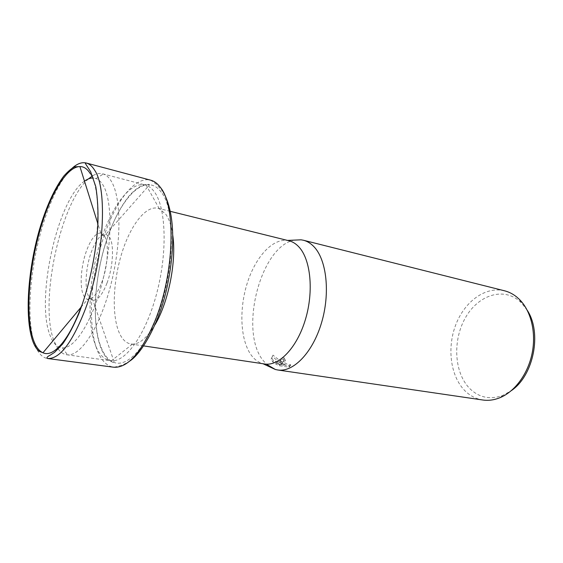 <?xml version="1.0" encoding="UTF-8"?>
<svg xmlns="http://www.w3.org/2000/svg" width="563" height="563" viewBox="0 0 563 563"><rect width="100%" height="100%" fill="white"/><g stroke="black" fill="none" stroke-linecap="round" stroke-linejoin="round"><path stroke-width="0.42" stroke-dasharray="2.81 2.11" d="M88.475 178.886C60.22 202.687 39.009 303.204 53.999 340.897L57.637 348.244M58.242 349.088C60.691 352.396 63.528 354.289 66.765 354.767L67.504 354.838C80.959 356.189 100.256 326.723 111.017 284.069C121.868 241.485 121.249 196.17 110.932 180.66C108.701 177.197 106.182 174.987 103.36 174.03L102.649 173.812C99.475 173.024 96.132 173.686 92.606 175.804M84.485 181.152C57.567 199.344 35.518 298.925 49.938 335.055C52.915 343.163 57.067 347.427 62.402 347.843C74.823 348.828 92.564 321.107 102.536 281.387C112.586 241.738 112.241 199.52 102.874 184.854C100.854 181.582 98.553 179.477 95.97 178.548L93.444 178.014M96.153 346.963C99.714 355.14 104.472 359.722 110.418 360.7L111.439 360.799C126.161 362.072 146.352 333.606 156.964 292.422C167.668 251.302 165.951 207.353 154.417 191.927C151.975 188.549 149.251 186.339 146.239 185.283L145.261 184.988C129.525 181.152 110.088 208.76 99.327 245.355C88.504 281.972 86.716 324.95 96.153 346.963M172.757 235.235C171.462 226.002 169.139 218.993 165.782 214.221L159.273 208.704L157.872 208.254C145.282 205.277 129.701 226.432 121.228 255.102C112.691 283.759 111.784 317.314 119.764 333.929C122.657 339.862 126.379 343.226 130.947 344.007L132.418 344.127C139.758 344.063 147.288 337.603 155.008 324.745M289.058 240.802L287.074 240.429C271.964 238.649 255.215 257.671 247.192 283.33C239.113 308.981 240.246 338.968 250.605 354.24C253.948 359.117 257.967 362.227 262.654 363.571L264.631 363.987M294.653 240.098C261.176 245.384 239.127 329.003 262.358 359.518L266.292 364.155M280.107 362.22L281.943 364.177L278.974 362.051L272.393 356.456L271.099 359.208L272.823 361.981L283.344 365.19L275.652 364.029L279.452 365.753L288.91 367.175L290.114 366.02C286.961 366.006 284.463 364.866 282.626 362.607L283.442 361.186L284.977 361.165L283.893 359.356C281.028 359.053 279.677 359.764 279.825 361.495L280.107 362.22M504.49 290.782C485.545 286.095 464.862 301.353 455.924 324.372C446.895 347.364 450.238 375.641 464.545 390.37C469.767 395.69 475.862 398.9 482.829 400.004M527.278 310.333L521.254 302.683L518.882 300.572C501.598 286.574 476.755 296.286 464.742 318.975C452.504 341.502 454.383 372.973 469.669 388.47C479.071 397.654 490.134 399.969 502.865 395.395L511.359 390.623M290.733 364.697L289.537 365.837L280.078 364.409L276.271 362.692L283.963 363.86L273.435 360.651L271.711 357.878L273.006 355.119L282.563 362.846L280.437 360.179C280.29 358.441 281.641 357.73 284.505 358.04L285.589 359.856L284.055 359.87L283.168 361.066C284.822 363.416 287.341 364.627 290.733 364.697L290.114 366.02M285.589 359.856L284.977 361.165M280.078 364.409L279.452 365.753M289.537 365.837L288.91 367.175M284.505 358.04L283.893 359.356M282.563 362.846L281.943 364.177M276.271 362.692L275.652 364.029M283.963 363.86L283.344 365.19M273.435 360.651L272.823 361.981M273.006 355.119L272.393 356.456M107.019 283.041C113.079 267.151 114.303 244.926 109.708 237.452L105.985 234.173C100.833 233.793 95.942 239.768 91.297 252.09C85.78 267.172 84.366 287.637 88.419 295.997C89.587 298.503 91.079 299.924 92.881 300.248C97.681 300.529 102.396 294.794 107.019 283.041M163.15 191.849L156.31 184.256L150.736 180.202C135.704 176.071 117.118 199.281 105.408 232.188C90.53 272.774 86.688 326.526 98.11 352.304C101.98 361.193 107.16 366.161 113.649 367.217L118.019 366.386C119.525 365.415 120.749 366.555 129.574 361.179M72.381 167.999C62.099 177.788 52.936 194.685 44.892 218.697C30.578 261.197 25.398 316.856 34.456 343.36C37.517 352.494 41.866 357.54 47.503 358.497M161.257 192.18C157.844 187.606 153.959 185.136 149.61 184.777C135.683 183.517 119.265 204.855 108.652 234.461C94.366 273.189 90.777 324.626 101.833 349.046C105.049 356.302 109.222 360.799 114.352 362.551C126.499 366.9 143.734 350.348 156.113 318.989C174.572 274.42 176.374 210.161 161.257 192.18M104.669 236.347L100.777 233.026C95.731 232.899 90.946 238.916 86.406 251.077C80.903 266.215 79.446 286.736 83.444 295.111C84.541 297.524 85.935 298.925 87.631 299.326C92.423 299.84 97.174 294.09 101.882 282.077C107.92 266.123 109.194 243.821 104.669 236.347M81.339 306.293C99.06 259.05 102.888 191.701 90.333 173.742M80.981 307.285L87.631 299.326L90.573 298.299C91.241 298.214 92.008 298.862 92.881 300.248L114.352 362.551L113.346 362.586L109.342 360.651C106.407 358.293 103.888 354.781 101.797 350.116C91.945 327.652 93.599 283.942 104.563 246.58C111.221 224.743 119.609 207.599 129.729 195.171C137.752 186.768 143.537 184.01 148.688 184.361L149.61 184.777L105.985 234.173C104.648 235.123 103.691 235.433 103.113 235.095L100.777 233.026L97.666 223.124M62.402 347.843L67.504 354.838M66.765 354.767L110.418 360.7M132.418 344.127L111.439 360.799M130.947 344.007L143.671 345.907M262.654 363.571L263.034 363.754M521.254 302.683L519.185 299.192M502.865 395.395L499.627 397.837M279.825 361.495L280.437 360.179M271.099 359.208L271.711 357.878M282.556 362.382L283.168 361.066M287.074 240.429L287.496 240.408M157.872 208.254L170.357 211.35M159.273 208.704L146.239 185.283M102.649 173.812L145.261 184.988M95.97 178.548L103.36 174.03"/><path stroke-width="0.84" d="M57.637 348.244L58.242 349.088M155.008 324.745C168.485 302.268 176.634 261.155 172.757 235.235M143.671 345.907L264.631 363.987C279.016 366.414 297.102 347.667 305.477 319.312C313.943 291.015 310.635 259.254 298.819 246.854C295.878 243.702 292.619 241.682 289.058 240.802L170.357 211.35M266.292 364.155L275.363 369.49L277.686 369.975C293.203 372.544 312.62 352.839 321.487 322.93C330.46 293.077 326.646 259.599 313.816 246.566C310.663 243.307 307.194 241.196 303.415 240.246L301.078 239.817L294.653 240.098M277.686 369.975L482.829 400.004C488.346 400.8 493.941 400.082 499.627 397.837C514.737 391.82 528.031 373.945 532.176 353.029C536.328 332.114 530.86 310.523 519.185 299.192L516.672 296.954C512.914 293.942 508.853 291.88 504.49 290.782L303.415 240.246M511.359 390.623C533.696 375.507 542.155 332.832 527.278 310.333M92.606 175.804L88.475 178.886M93.444 178.014C90.587 177.845 87.596 178.893 84.485 181.152M47.503 358.497C59.601 359.278 72.191 342.881 85.287 309.291C104.042 259.627 107.92 188.668 94.528 170.054C92.114 166.184 89.362 163.833 86.273 163.017L85.372 163.523L90.636 171.694L95.78 186.599C97.624 198.092 98.321 210.794 97.878 224.693C96.174 253.948 88.961 287.637 78.841 313.711C73.612 326.005 68.207 336.104 62.641 344.007L54.555 352.375L50.149 355.197C47.193 356.696 46.314 357.794 47.503 358.497L113.649 367.217C127.519 368.244 141.278 352.839 154.924 321.001C174.403 273.97 176.289 206.051 160.392 187.395C157.513 183.545 154.297 181.145 150.736 180.202L86.273 163.017C81.924 161.961 77.3 163.622 72.381 167.999M90.333 173.742C87.378 168.907 83.901 166.521 79.904 166.578C67.933 166.641 53.302 189.33 43.238 219.943C29.543 260.662 24.568 314.07 33.182 339.222C35.582 346.379 38.847 350.897 42.978 352.776C53.323 357.765 69.207 340.094 81.339 306.293M97.666 223.124L79.904 166.578L74.731 166.817C72.036 167.922 68.383 171.011 63.781 176.078C54.322 188.802 46.173 206.783 39.326 230.021C27.995 269.705 24.603 316.561 32.443 340.186C34.132 345.196 36.306 348.863 38.967 351.185L42.978 352.776L80.981 307.285M163.15 191.849C175.072 212.849 175.03 247.741 167.535 284.969C160.096 321.417 142.221 353.332 129.574 361.179M263.034 363.754L275.363 369.49M287.496 240.408L301.078 239.817"/></g></svg>
